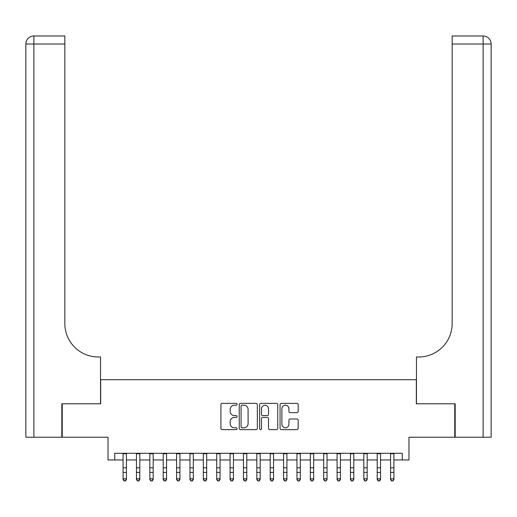 <?xml version="1.0" encoding="UTF-8"?>
<svg xmlns="http://www.w3.org/2000/svg" width="517" height="517" viewBox="0 0 517 517"><rect width="100%" height="100%" fill="white"/><g stroke="black" fill="none" stroke-linecap="round" stroke-linejoin="round"><path stroke-width="0.78" d="M237.103 404.288A0.918 0.918 0 0 0 236.185 403.37L222.232 403.37A1.312 1.312 0 0 0 220.921 404.682L220.921 428.315A1.312 1.312 0 0 0 222.232 429.627L236.185 429.627A0.918 0.918 0 0 0 237.103 428.709A0.918 0.918 0 0 0 236.185 427.785L234.375 427.785A4.201 4.201 0 0 1 230.175 423.585L230.175 421.62A4.201 4.201 0 0 1 234.375 417.419L236.185 417.419A0.918 0.918 0 0 0 237.103 416.495A0.918 0.918 0 0 0 236.185 415.578L234.375 415.578A4.201 4.201 0 0 1 230.175 411.377L230.175 409.406A4.201 4.201 0 0 1 234.375 405.205L236.185 405.205A0.918 0.918 0 0 0 237.103 404.288M296.868 412.624A1.312 1.312 0 0 0 298.18 411.312L298.18 404.682A1.312 1.312 0 0 0 296.868 403.37L281.377 403.37A1.312 1.312 0 0 0 280.065 404.682L280.065 428.315A1.312 1.312 0 0 0 281.377 429.627L296.868 429.627A1.312 1.312 0 0 0 298.18 428.315L298.18 420.308A1.312 1.312 0 0 0 296.868 418.99L290.237 418.99A1.312 1.312 0 0 0 288.925 420.308L288.925 424.276A3.509 3.509 0 0 1 285.41 427.785A3.509 3.509 0 0 1 281.901 424.276L281.901 408.721A3.509 3.509 0 0 1 285.41 405.205A3.509 3.509 0 0 1 288.925 408.721L288.925 411.312A1.312 1.312 0 0 0 290.237 412.624L296.868 412.624M114.722 459.962L114.722 453.28L402.278 453.28L402.278 459.962L408.966 459.962L408.966 437.227L454.773 437.227L454.773 403.79L416.321 403.79L416.321 379.717L100.679 379.717L100.679 403.79L62.227 403.79L62.227 437.227L108.034 437.227L108.034 459.962L123.085 459.962M257.35 404.682A1.312 1.312 0 0 0 256.038 403.37L240.547 403.37A1.312 1.312 0 0 0 239.235 404.682L239.235 428.315A1.312 1.312 0 0 0 240.547 429.627L256.038 429.627A1.312 1.312 0 0 0 257.35 428.315L257.35 404.682M260.962 403.37L276.453 403.37A1.312 1.312 0 0 1 277.765 404.682L277.765 428.315A1.312 1.312 0 0 1 276.453 429.627L269.822 429.627A1.312 1.312 0 0 1 268.51 428.315L268.51 418.731A1.312 1.312 0 0 0 267.199 417.419L262.798 417.419A1.312 1.312 0 0 0 261.486 418.731L261.486 428.709A0.918 0.918 0 0 1 260.568 429.627A0.918 0.918 0 0 1 259.65 428.709L259.65 404.682A1.312 1.312 0 0 1 260.962 403.37M126.426 459.962L136.456 459.962M139.803 459.962L149.833 459.962M153.174 459.962L163.204 459.962M166.552 459.962L176.581 459.962M179.922 459.962L189.959 459.962M193.3 459.962L203.33 459.962M206.671 459.962L216.707 459.962M220.048 459.962L230.078 459.962M233.425 459.962L243.455 459.962M246.796 459.962L256.826 459.962M260.174 459.962L270.204 459.962M273.545 459.962L283.575 459.962M286.922 459.962L296.952 459.962M300.293 459.962L310.329 459.962M313.67 459.962L323.7 459.962M327.041 459.962L337.078 459.962M340.419 459.962L350.448 459.962M353.796 459.962L363.826 459.962M367.167 459.962L377.197 459.962M380.544 459.962L390.574 459.962M393.915 459.962L402.278 459.962M241.988 405.205A0.918 0.918 0 0 0 241.071 406.129L241.071 426.868A0.918 0.918 0 0 0 241.988 427.785L243.895 427.785A4.201 4.201 0 0 0 248.095 423.585L248.095 409.406A4.201 4.201 0 0 0 243.895 405.205L241.988 405.205M268.51 408.785A3.509 3.509 0 0 0 265.001 405.276A3.509 3.509 0 0 0 261.486 408.785L261.486 414.266A1.312 1.312 0 0 0 262.798 415.578L267.199 415.578A1.312 1.312 0 0 0 268.51 414.266L268.51 408.785M126.426 453.28L126.426 479.537L125.424 481.01L124.086 480.713L125.424 481.01M123.085 453.28L123.085 478.794L126.426 478.794L125.424 480.713M124.086 481.01L123.085 479.537L123.085 478.794L124.086 480.713M61.827 403.79L100.544 403.79L100.544 356.982L98.275 356.982A33.437 33.437 0 0 1 64.838 323.545L64.838 44.016L33.876 44.016L33.876 437.227L61.827 437.227L61.827 403.79M33.876 437.227L25.85 437.227L25.85 44.016A8.026 8.026 0 0 1 33.876 35.99L64.838 35.99L64.838 44.016M25.85 356.982L25.85 44.016L33.876 44.016L33.876 35.99M98.275 356.982A33.437 33.437 0 0 1 64.838 323.545M491.15 437.227L455.173 437.227L455.173 403.79L416.456 403.79L416.456 356.982L418.725 356.982A33.437 33.437 0 0 0 452.162 323.545L452.162 35.99L483.124 35.99A8.026 8.026 0 0 1 491.15 44.016L491.15 437.227L491.15 44.016A8.026 8.026 0 0 0 483.124 35.99A8.026 8.026 0 0 1 491.15 44.016L452.162 44.016M418.725 356.982A33.437 33.437 0 0 0 452.162 323.545M139.803 453.28L139.803 479.537L138.795 481.01L137.457 480.713L138.795 481.01M136.456 453.28L136.456 478.794L139.803 478.794L138.795 480.713M137.457 481.01L136.456 479.537L136.456 478.794L137.457 480.713M153.174 453.28L153.174 479.537L152.172 481.01L150.835 480.713L152.172 481.01M149.833 453.28L149.833 478.794L153.174 478.794L152.172 480.713M150.835 481.01L149.833 479.537L149.833 478.794L150.835 480.713M166.552 453.28L166.552 479.537L165.55 481.01L164.212 480.713L165.55 481.01M163.204 453.28L163.204 478.794L166.552 478.794L165.55 480.713M164.212 481.01L163.204 479.537L163.204 478.794L164.212 480.713M179.922 453.28L179.922 479.537L178.921 481.01L177.583 480.713L178.921 481.01M176.581 453.28L176.581 478.794L179.922 478.794L178.921 480.713M177.583 481.01L176.581 479.537L176.581 478.794L177.583 480.713M193.3 453.28L193.3 479.537L192.298 481.01L190.96 480.713L192.298 481.01M189.959 453.28L189.959 478.794L193.3 478.794L192.298 480.713M190.96 481.01L189.959 479.537L189.959 478.794L190.96 480.713M206.671 453.28L206.671 479.537L205.669 481.01L204.331 480.713L205.669 481.01M203.33 453.28L203.33 478.794L206.671 478.794L205.669 480.713M204.331 481.01L203.33 479.537L203.33 478.794L204.331 480.713M220.048 453.28L220.048 479.537L219.046 481.01L217.709 480.713L219.046 481.01M216.707 453.28L216.707 478.794L220.048 478.794L219.046 480.713M217.709 481.01L216.707 479.537L216.707 478.794L217.709 480.713M233.425 453.28L233.425 479.537L232.417 481.01L231.08 480.713L232.417 481.01M230.078 453.28L230.078 478.794L233.425 478.794L232.417 480.713M231.08 481.01L230.078 479.537L230.078 478.794L231.08 480.713M246.796 453.28L246.796 479.537L245.795 481.01L244.457 480.713L245.795 481.01M243.455 453.28L243.455 478.794L246.796 478.794L245.795 480.713M244.457 481.01L243.455 479.537L243.455 478.794L244.457 480.713M260.174 453.28L260.174 479.537L259.166 481.01L257.834 480.713L259.166 481.01M256.826 453.28L256.826 478.794L260.174 478.794L259.166 480.713M257.834 481.01L256.826 479.537L256.826 478.794L257.834 480.713M273.545 453.28L273.545 479.537L272.543 481.01L271.205 480.713L272.543 481.01M270.204 453.28L270.204 478.794L273.545 478.794L272.543 480.713M271.205 481.01L270.204 479.537L270.204 478.794L271.205 480.713M286.922 453.28L286.922 479.537L285.92 481.01L284.583 480.713L285.92 481.01M283.575 453.28L283.575 478.794L286.922 478.794L285.92 480.713M284.583 481.01L283.575 479.537L283.575 478.794L284.583 480.713M300.293 453.28L300.293 479.537L299.291 481.01L297.954 480.713L299.291 481.01M296.952 453.28L296.952 478.794L300.293 478.794L299.291 480.713M297.954 481.01L296.952 479.537L296.952 478.794L297.954 480.713M313.67 453.28L313.67 479.537L312.669 481.01L311.331 480.713L312.669 481.01M310.329 453.28L310.329 478.794L313.67 478.794L312.669 480.713M311.331 481.01L310.329 479.537L310.329 478.794L311.331 480.713M327.041 453.28L327.041 479.537L326.04 481.01L324.702 480.713L326.04 481.01M323.7 453.28L323.7 478.794L327.041 478.794L326.04 480.713M324.702 481.01L323.7 479.537L323.7 478.794L324.702 480.713M340.419 453.28L340.419 479.537L339.417 481.01L338.079 480.713L339.417 481.01M337.078 453.28L337.078 478.794L340.419 478.794L339.417 480.713M338.079 481.01L337.078 479.537L337.078 478.794L338.079 480.713M353.796 453.28L353.796 479.537L352.788 481.01L351.45 480.713L352.788 481.01M350.448 453.28L350.448 478.794L353.796 478.794L352.788 480.713M351.45 481.01L350.448 479.537L350.448 478.794L351.45 480.713M367.167 453.28L367.167 479.537L366.165 481.01L364.828 480.713L366.165 481.01M363.826 453.28L363.826 478.794L367.167 478.794L366.165 480.713M364.828 481.01L363.826 479.537L363.826 478.794L364.828 480.713M380.544 453.28L380.544 479.537L379.543 481.01L378.205 480.713L379.543 481.01M377.197 453.28L377.197 478.794L380.544 478.794L379.543 480.713M378.205 481.01L377.197 479.537L377.197 478.794L378.205 480.713M393.915 453.28L393.915 479.537L392.914 481.01L391.576 480.713L392.914 481.01M390.574 453.28L390.574 478.794L393.915 478.794L392.914 480.713M391.576 481.01L390.574 479.537L390.574 478.794L391.576 480.713M126.426 467.827L123.085 467.827M126.426 472.415L123.085 472.415M126.426 453.713L123.085 453.713M483.124 437.227L483.124 35.99M139.803 467.827L136.456 467.827M139.803 472.415L136.456 472.415M139.803 453.713L136.456 453.713M153.174 467.827L149.833 467.827M153.174 472.415L149.833 472.415M153.174 453.713L149.833 453.713M166.552 467.827L163.204 467.827M166.552 472.415L163.204 472.415M166.552 453.713L163.204 453.713M179.922 467.827L176.581 467.827M179.922 472.415L176.581 472.415M179.922 453.713L176.581 453.713M193.3 467.827L189.959 467.827M193.3 472.415L189.959 472.415M193.3 453.713L189.959 453.713M206.671 467.827L203.33 467.827M206.671 472.415L203.33 472.415M206.671 453.713L203.33 453.713M220.048 467.827L216.707 467.827M220.048 472.415L216.707 472.415M220.048 453.713L216.707 453.713M233.425 467.827L230.078 467.827M233.425 472.415L230.078 472.415M233.425 453.713L230.078 453.713M246.796 467.827L243.455 467.827M246.796 472.415L243.455 472.415M246.796 453.713L243.455 453.713M260.174 467.827L256.826 467.827M260.174 472.415L256.826 472.415M260.174 453.713L256.826 453.713M273.545 467.827L270.204 467.827M273.545 472.415L270.204 472.415M273.545 453.713L270.204 453.713M286.922 467.827L283.575 467.827M286.922 472.415L283.575 472.415M286.922 453.713L283.575 453.713M300.293 467.827L296.952 467.827M300.293 472.415L296.952 472.415M300.293 453.713L296.952 453.713M313.67 467.827L310.329 467.827M313.67 472.415L310.329 472.415M313.67 453.713L310.329 453.713M327.041 467.827L323.7 467.827M327.041 472.415L323.7 472.415M327.041 453.713L323.7 453.713M340.419 467.827L337.078 467.827M340.419 472.415L337.078 472.415M340.419 453.713L337.078 453.713M353.796 467.827L350.448 467.827M353.796 472.415L350.448 472.415M353.796 453.713L350.448 453.713M367.167 467.827L363.826 467.827M367.167 472.415L363.826 472.415M367.167 453.713L363.826 453.713M380.544 467.827L377.197 467.827M380.544 472.415L377.197 472.415M380.544 453.713L377.197 453.713M393.915 467.827L390.574 467.827M393.915 472.415L390.574 472.415M393.915 453.713L390.574 453.713"/></g></svg>
